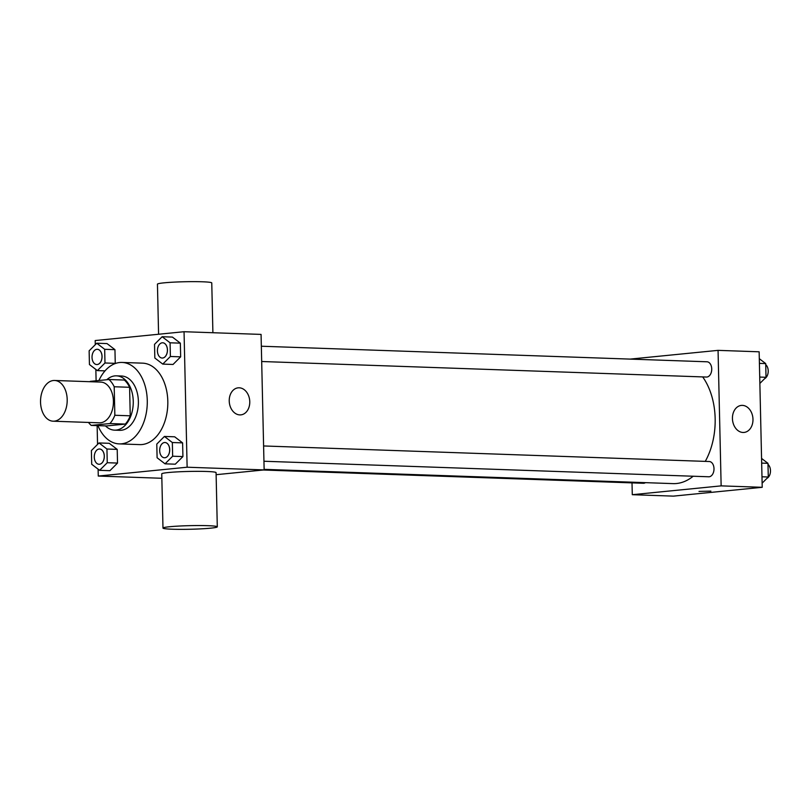<?xml version="1.0" encoding="UTF-8"?>
<svg xmlns="http://www.w3.org/2000/svg" width="811" height="811" viewBox="0 0 811 811"><rect width="100%" height="100%" fill="white"/><g stroke="black" fill="none" stroke-linecap="round" stroke-linejoin="round"><path stroke-width="1.22" d="M54.327 421.162A20.376 13.321 92 0 1 53.161 421.203A20.376 13.321 92 0 1 40.55 400.37A20.376 13.321 92 0 1 54.58 380.471A20.376 13.321 92 0 1 67.201 400.411A20.376 13.321 92 0 1 54.327 421.162M54.58 380.471L100.787 382.093A20.376 13.321 92 0 1 113.418 402.023A20.376 13.321 92 0 1 100.544 422.774A20.376 13.321 92 0 1 99.368 422.815L53.161 421.203M108.927 379.507L124.336 380.045A26.297 17.203 92 0 1 129.598 387.293L130.247 415.81L114.848 415.273L114.199 386.756A26.297 17.203 92 0 0 108.927 379.507L90.234 381.363A26.297 17.203 92 0 0 89.92 381.707M130.247 415.81A26.297 17.203 92 0 1 125.34 424.082L106.636 425.937L91.227 425.4A26.297 17.203 92 0 1 88.5 422.44M91.227 425.4L109.931 423.545A26.297 17.203 92 0 0 114.848 415.273M125.34 424.082L109.931 423.545M105.481 425.897A27.168 17.771 -88 0 0 114.533 430.144A27.168 17.771 -88 0 0 133.237 403.614A27.168 17.771 -88 0 0 116.429 375.838A27.168 17.771 -88 0 0 106.788 379.72M116.429 375.838L121.569 376.02A27.168 17.771 92 0 1 138.397 402.591A27.168 17.771 92 0 1 121.234 430.266A27.168 17.771 92 0 1 119.673 430.317L114.533 430.144M129.598 387.293L114.199 386.756M98.922 380.501A40.753 26.651 92 0 1 122.045 362.446A40.753 26.651 92 0 1 147.288 402.307A40.753 26.651 92 0 1 121.538 443.82A40.753 26.651 92 0 1 119.197 443.891A40.753 26.651 92 0 1 97.928 425.633M122.045 362.446L142.584 363.156A40.753 26.651 92 0 1 167.826 403.026A40.753 26.651 92 0 1 142.077 444.54A40.753 26.651 92 0 1 139.735 444.61L119.197 443.891M104.984 362.983L115.253 363.348L114.949 349.653L107.022 343.58L96.752 343.225L89.129 350.839L89.443 364.534L97.371 370.607L104.984 362.983L104.68 349.298L96.752 343.225M162.768 364.098L173.037 364.463L180.66 356.84L180.346 343.154L172.419 337.082L162.149 336.727L154.526 344.34L154.84 358.026L162.768 364.098L170.391 356.485L170.077 342.8L162.149 336.727M98.111 469.174L98.263 476.057L187.128 467.217L184.046 331.719L95.191 340.549L95.282 344.685M95.85 369.441L96.103 380.775M97.127 425.603L97.553 444.418M99.631 470.329L109.901 470.694L117.524 463.071L117.21 449.385L109.282 443.313L99.013 442.948L91.39 450.571L91.704 464.257L99.631 470.329L107.255 462.716L106.94 449.02L99.013 442.948M165.028 463.831L175.298 464.186L182.921 456.573L182.607 442.877L174.679 436.805L164.41 436.45L156.787 444.073L157.101 457.759L165.028 463.831L172.652 456.218L172.337 442.522L164.41 436.45M161.845 478.277L98.263 476.057M216.111 474.688L264.143 469.914L261.071 334.406L184.046 331.719M264.143 469.914L187.128 467.217M239.813 414.897A13.584 10.239 -95.7 0 1 229.26 401.678A13.584 10.239 -95.7 0 1 238.16 387.83A13.584 10.239 -95.7 0 1 249.687 400.34A13.584 10.239 -95.7 0 1 240.847 414.867A13.584 10.239 -95.7 0 1 239.813 414.897M162.981 528.062L161.744 473.867A27.168 1.804 -1.3 0 1 188.872 471.444A27.168 1.804 -1.3 0 1 216.071 472.631L217.297 526.836A27.168 1.804 -1.3 0 1 210.678 528.164A27.168 1.804 -1.3 0 1 180.671 529.36A27.168 1.804 -1.3 0 1 162.981 528.062A27.168 1.804 -1.3 0 1 190.098 525.65A27.168 1.804 -1.3 0 1 217.297 526.836M212.898 332.723L211.762 282.938A27.168 1.804 178.7 0 0 194.062 281.64A27.168 1.804 178.7 0 0 164.065 282.836A27.168 1.804 178.7 0 0 157.446 284.164L158.581 334.254M693.182 476.229A61.129 39.972 92 0 1 676.556 483.508A61.129 39.972 92 0 1 673.039 483.62L264.133 469.346M702.691 376.912A61.129 39.972 92 0 1 705.266 461.378M263.95 461.246L708.733 476.777A7.634 4.988 -88 0 0 713.994 469.316A7.634 4.988 -88 0 0 709.27 461.52L263.605 445.959M645.434 482.657A7.634 4.988 92 0 1 643.782 483.265A7.634 4.988 92 0 1 643.336 483.275L263.2 470.005M261.335 346.226L707.01 361.787A7.634 4.988 92 0 1 711.734 369.258A7.634 4.988 92 0 1 706.918 377.034A7.634 4.988 92 0 1 706.472 377.044L261.689 361.513M632.012 482.88L632.286 494.7L721.141 485.87L718.059 350.362L630.157 359.101M718.059 350.362L759.147 351.802L762.218 487.299L673.363 496.129L632.286 494.7M762.218 487.299L721.141 485.87M743.018 432.476A13.584 10.239 -95.7 0 1 732.465 419.246A13.584 10.239 -95.7 0 1 741.366 405.409A13.584 10.239 -95.7 0 1 752.892 417.908A13.584 10.239 -95.7 0 1 744.052 432.435A13.584 10.239 -95.7 0 1 743.018 432.476M710.892 491.131L699.011 491.405M762.127 483.174L768.281 477.01L767.966 463.324L761.559 458.418M768.281 477.01L761.975 476.787M767.966 463.324L761.671 463.101M767.997 464.409A7.634 4.988 92 0 1 770.45 471.759A7.634 4.988 92 0 1 766.953 478.348M759.856 383.441L766.02 377.287L765.706 363.592L759.299 358.685M766.02 377.287L759.714 377.064M765.706 363.592L759.4 363.369M765.736 364.676A7.634 4.988 92 0 1 768.189 372.026A7.634 4.988 92 0 1 764.682 378.615M164.947 442.512L164.988 442.512A7.634 4.988 92 0 1 164.988 442.512A7.634 4.988 92 0 1 169.712 449.983A7.634 4.988 92 0 1 164.897 457.759A7.634 4.988 92 0 1 164.451 457.769A7.634 4.988 92 0 1 164.43 457.769A7.634 4.988 92 0 1 159.686 449.963A7.634 4.988 92 0 1 164.947 442.512A7.634 4.988 92 0 1 169.671 449.983A7.634 4.988 92 0 1 164.856 457.759A7.634 4.988 92 0 1 164.41 457.769L164.41 457.769M175.298 464.186L182.921 456.573L172.652 456.218M182.921 456.573L182.607 442.877L172.337 442.522M182.607 442.877L174.679 436.805M162.727 342.779L162.687 342.779A7.634 4.988 92 0 1 167.411 350.251A7.634 4.988 92 0 1 162.585 358.026A7.634 4.988 92 0 1 162.19 358.046A7.634 4.988 92 0 1 162.17 358.046A7.634 4.988 92 0 1 157.425 350.24A7.634 4.988 92 0 1 162.687 342.779A7.634 4.988 92 0 1 162.727 342.779A7.634 4.988 92 0 1 167.451 350.251A7.634 4.988 92 0 1 162.626 358.026A7.634 4.988 92 0 1 162.149 358.036L162.19 358.046M173.037 364.463L180.66 356.84L170.391 356.485M180.66 356.84L180.346 343.154L170.077 342.8M180.346 343.154L172.419 337.082M99.489 464.257A7.634 4.988 92 0 1 99.054 464.267A7.634 4.988 92 0 1 99.033 464.267L99.013 464.267A7.634 4.988 92 0 1 94.289 456.471A7.634 4.988 92 0 1 99.55 449.01A7.634 4.988 92 0 1 99.591 449.01A7.634 4.988 92 0 1 104.315 456.481A7.634 4.988 92 0 1 99.489 464.257M109.901 470.694L117.524 463.071L107.255 462.716M117.524 463.071L117.21 449.385L106.94 449.02M117.21 449.385L109.282 443.313M99.591 449.01L99.55 449.01A7.634 4.988 92 0 1 104.274 456.481A7.634 4.988 92 0 1 99.449 464.257A7.634 4.988 92 0 1 99.013 464.267M97.279 349.288L97.32 349.288A7.634 4.988 92 0 1 97.32 349.288A7.634 4.988 92 0 1 102.054 356.749A7.634 4.988 92 0 1 97.229 364.534A7.634 4.988 92 0 1 96.793 364.544A7.634 4.988 92 0 1 96.773 364.544A7.634 4.988 92 0 1 92.028 356.739A7.634 4.988 92 0 1 97.279 349.288A7.634 4.988 92 0 1 102.014 356.749A7.634 4.988 92 0 1 97.188 364.524A7.634 4.988 92 0 1 96.752 364.544L96.793 364.544M105.014 370.87L97.371 370.607M115.253 363.348L114.949 349.653L104.68 349.298M114.949 349.653L107.022 343.58"/></g></svg>
